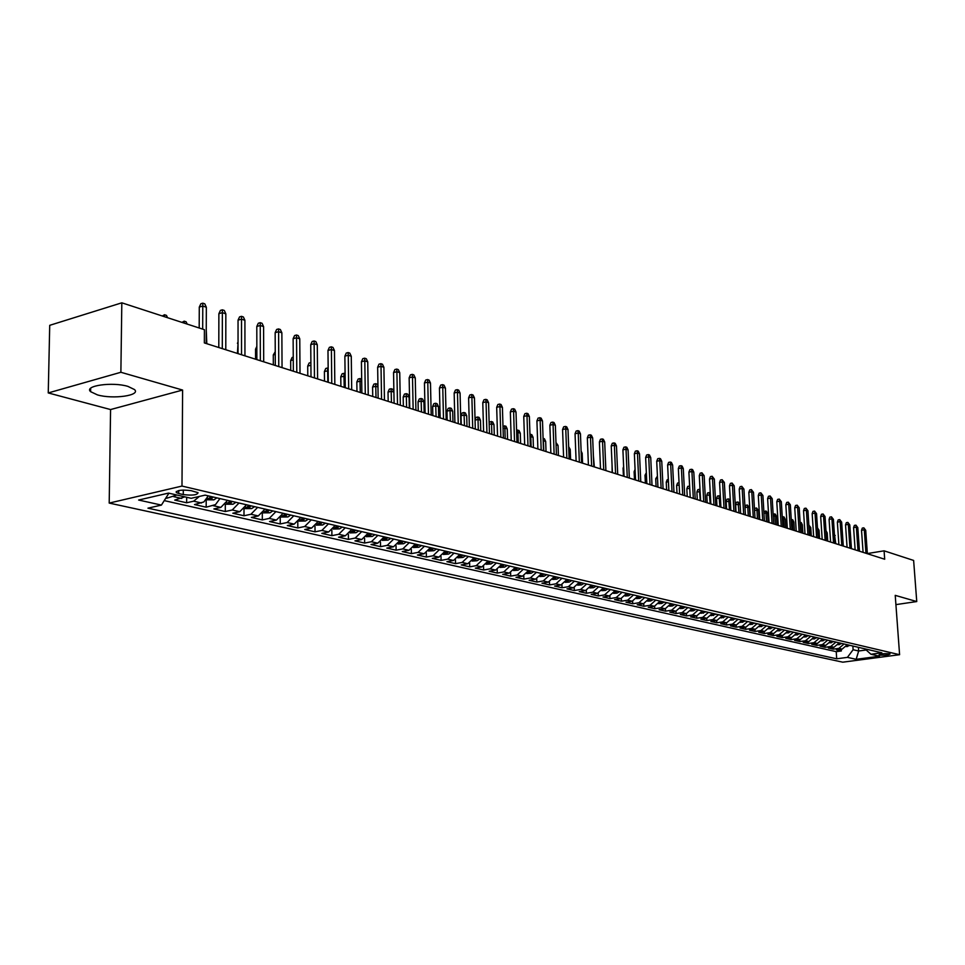 <?xml version="1.0" encoding="UTF-8"?>
<svg xmlns="http://www.w3.org/2000/svg" width="965" height="965" viewBox="0 0 965 965"><rect width="100%" height="100%" fill="white"/><g stroke="black" fill="none" stroke-linecap="round" stroke-linejoin="round"><path stroke-width="1.45" d="M127.947 386.398C112.483 381.633 83.702 385.735 90.589 391.657L97.441 394.89C112.941 399.486 141.095 395.505 134.509 389.57L127.947 386.398M889.525 653.775C884.29 653.401 880.78 653.763 878.982 654.861L879.537 655.09C884.748 655.464 888.258 655.102 890.068 654.005L889.525 653.775M109.202 503.079L842.759 662.183L899.597 654.704L181.987 486.07L109.202 503.079L110.577 409.558L182.602 390.053L120.878 372.273L48.25 392.936L110.577 409.558M48.25 392.936L49.722 325.326L121.819 302.817L120.878 372.273M165.835 498.061L166.68 498.254L166.692 496.71M184.846 496.854L174.713 500.075L186.643 502.777L186.679 497.277M208.319 495.877L203.844 501.957L194.508 504.55L206.172 507.192L206.196 499.798M227.619 500.377L220.84 507.397L213.868 508.941L225.291 511.522L225.303 504.466M246.509 504.767L239.766 511.703L232.818 513.223L244 515.756L243.988 509.062M265.001 509.086L258.282 515.937L251.37 517.421L262.311 519.906L262.299 513.537M283.107 513.296L276.424 520.075L269.537 521.534L280.248 523.959L280.224 517.903M300.839 517.433L294.192 524.128L287.329 525.563L297.823 527.939L297.787 522.162M318.197 521.474L311.586 528.096L304.747 529.508L315.036 531.836L314.988 526.323M335.205 525.442L328.643 531.98L321.828 533.38L331.9 535.659L331.851 530.376M351.875 529.315L345.337 535.792L338.558 537.167L348.437 539.399L348.377 534.345M368.22 533.126L361.718 539.531L354.963 540.87L364.637 543.066L364.577 538.217M384.227 536.854L377.761 543.186L371.03 544.513L380.536 546.66L380.463 542.004M399.932 540.521L393.503 546.781L386.796 548.084L396.12 550.195L396.036 545.707M415.336 544.103L408.943 550.303L402.26 551.582L411.404 553.645L411.319 549.338M430.438 547.625L424.081 553.753L417.435 555.02L426.397 557.046L426.301 552.885M445.263 551.075L438.93 557.143L432.308 558.385L441.102 560.375L441.017 556.371M459.798 554.465L453.502 560.472L446.916 561.69L455.552 563.644L455.456 559.772M474.068 557.782L467.808 563.729L461.246 564.935L469.726 566.853L469.617 563.102M488.073 561.051L481.849 566.938L475.311 568.12L483.634 570.001L483.537 566.383M501.824 564.248L495.636 570.074L489.134 571.244L497.301 573.089L497.192 569.579M515.322 567.396L509.17 573.162L502.693 574.32L510.714 576.129L510.606 572.728M528.591 570.484L522.463 576.202L516.01 577.335L523.899 579.109L523.79 575.816M541.606 573.524L535.527 579.181L529.097 580.291L536.842 582.04L536.733 578.831M554.405 576.503L548.349 582.1L541.956 583.198L549.567 584.923L549.447 581.811M566.974 579.434L560.955 584.983L554.586 586.057L562.064 587.757L561.956 584.718M579.326 582.305L573.343 587.806L566.998 588.867L574.344 590.532L574.235 587.576M591.473 585.14L585.514 590.58L579.205 591.629L586.431 593.27L586.31 590.387M603.402 587.914L597.48 593.306L591.195 594.344L598.3 595.96L598.179 593.149M615.139 590.652L609.241 595.996L602.992 597.021L609.976 598.602L609.856 595.863M626.671 593.342L620.809 598.638L614.584 599.639L621.448 601.195L621.339 598.517M638.01 595.984L632.184 601.231L625.996 602.22L632.738 603.752L632.63 601.135M649.168 598.577L643.378 603.776L637.214 604.766L643.848 606.261L643.739 603.716M660.144 601.135L654.379 606.285L648.239 607.262L654.777 608.734L654.656 606.237M670.952 603.656L665.211 608.758L659.095 609.723L665.524 611.171L665.416 608.722M681.567 606.129L675.862 611.195L669.782 612.136L676.115 613.571L675.995 611.171M692.026 608.565L686.356 613.583L680.301 614.512L686.525 615.923L686.404 613.571M698.226 610.001L692.556 614.995L696.67 615.935L690.638 616.852L696.778 618.239L696.658 615.935L702.315 610.966M712.447 613.318L706.826 618.251L700.831 619.168L706.863 620.531L706.742 618.263M722.411 615.646L716.826 620.531L710.855 621.436L716.802 622.775L716.681 620.555M732.23 617.926L726.669 622.787L720.734 623.667L726.585 624.994L726.464 622.811M741.904 620.181L736.367 624.994L730.457 625.863L736.211 627.178L736.09 625.03M751.421 622.401L745.921 627.166L740.022 628.034L745.704 629.325L745.583 627.226M760.794 624.584L755.318 629.313L749.455 630.169L755.052 631.436L754.932 629.373M770.022 626.731L764.582 631.424L758.743 632.268L764.256 633.523L764.135 631.496M779.129 628.854L773.713 633.51L767.899 634.343L773.327 635.573L773.206 633.583M788.091 630.941L782.699 635.561L776.922 636.381L782.265 637.6L782.145 635.646M796.921 633.004L791.565 637.588L785.8 638.396L791.071 639.59L790.95 637.672M805.618 635.03L800.299 639.578L794.557 640.374L799.756 641.556L799.635 639.662M814.207 637.021L808.899 641.532L803.194 642.328L808.308 643.486L808.188 641.641M822.65 638.999L817.379 643.474L811.698 644.258L816.74 645.404L816.631 643.583M830.986 640.941L825.738 645.38L820.081 646.152L825.063 647.286L824.942 645.489M839.212 642.847L833.989 647.262L828.356 648.034L833.253 649.143L833.145 647.37M121.819 302.817L204.411 329.692L204.351 342.925L884.688 559.23L884.085 550.822L867.354 553.56M178.706 493.525L183.254 494.575C192.433 495.66 197.367 495.033 198.054 492.693L191.118 490.654C181.878 489.557 176.933 490.184 176.257 492.536L178.706 493.525L178.73 490.534M864.917 648.842L870.925 654.246L881.865 652.786L205.111 495.129L191.179 498.302L168.501 493.103L138.634 500.039L161.42 505.093L147.947 508.169L836.703 658.793L847.415 657.37L853.108 649.722L858.657 651.001L866.196 649.988M870.925 654.246L879.549 656.224L856.16 659.312L847.415 657.37M176.824 495.021L166.68 498.254M164.231 500.618L836.233 651.665L841.347 650.965L841.227 649.24M847.306 644.741L842.107 649.119L836.51 649.879L841.347 650.965M844.086 643.993L838.875 648.371L833.253 649.143M835.931 642.087L830.696 646.514L825.063 647.286M827.668 640.169L822.409 644.62L816.74 645.404M819.285 638.215L814.002 642.702L808.308 643.486M810.781 636.237L805.473 640.76L799.756 641.556M802.156 634.222L796.813 638.782L791.071 639.59M793.399 632.184L788.031 636.779L782.265 637.6M784.521 630.109L779.117 634.741L773.327 635.573M775.498 628.01L770.082 632.678L764.256 633.523M766.355 625.875L760.902 630.591L755.052 631.436M757.055 623.716L751.578 628.456L745.704 629.325M747.622 621.52L742.121 626.309L736.211 627.178M738.044 619.289L732.507 624.114L726.585 624.994M728.322 617.021L722.749 621.882L716.802 622.775M718.443 614.717L712.846 619.626L706.863 620.531M708.406 612.377L702.785 617.335L696.778 618.239M692.556 614.995L686.525 615.923M687.864 607.588L682.171 612.63L676.115 613.571M677.346 605.139L671.628 610.218L665.524 611.171M666.646 602.655L660.904 607.781L654.777 608.734M655.778 600.121L650 605.296L643.848 606.261M644.729 597.54L638.926 602.763L632.738 603.752M633.498 594.935L627.66 600.194L621.448 601.195M622.075 592.269L616.201 597.576L609.976 598.602M610.471 589.567L604.56 594.923L598.3 595.96M598.65 586.817L592.715 592.221L586.431 593.27M586.636 584.006L580.665 589.47L574.344 590.532M574.416 581.159L568.409 586.684L562.064 587.757M561.968 578.264L555.937 583.837L549.567 584.923M549.314 575.321L543.247 580.942L536.842 582.04M536.431 572.317L530.328 577.987L523.899 579.109M523.307 569.254L517.18 574.995L510.714 576.129M509.954 566.141L503.79 571.931L497.301 573.089M496.36 562.981L490.148 568.831L483.634 570.001M482.5 559.748L476.264 565.659L469.726 566.853M468.387 556.467L462.126 562.438L455.552 563.644M454.02 553.114L447.712 559.145L441.102 560.375M439.365 549.7L433.02 555.792L426.397 557.046M424.431 546.226L418.062 552.378L411.404 553.645M409.208 542.68L402.803 548.904L396.12 550.195M393.696 539.061L387.242 545.358L380.536 546.66M377.87 535.37L371.38 541.739L364.637 543.066M361.718 531.619L355.204 538.048L348.437 539.399M345.253 527.771L338.703 534.284L331.9 535.659M328.45 523.862L321.864 530.436L315.036 531.836M311.297 519.87L304.675 526.516L297.823 527.939M293.782 515.78L287.124 522.511L280.248 523.959M275.906 511.619L269.211 518.422L262.311 519.906M257.655 507.373L250.924 514.261L244 515.756M239.006 503.018L232.239 509.99L225.291 511.522M219.948 498.579L215.484 504.623L206.172 507.192M199.369 496.444L193.639 501.185L186.643 502.777M895.906 604.621L916.75 601.557L913.626 560.436L884.085 550.822M916.75 601.557L895.231 595.357L899.597 654.704M182.602 390.053L181.987 486.07M858.404 647.322L858.657 651.001L856.16 659.312M852.855 646.031L853.108 649.722M168.899 493.199L161.42 505.093M836.233 651.665L836.703 658.793M202.686 329.125L202.783 306.038L199.285 307.087L200.865 303.758L202.807 303.179L202.783 306.038L206.341 307.244L206.208 343.504M199.285 307.087L199.188 327.991M202.807 303.179L204.785 303.842L206.341 307.244M162.301 315.989L164.508 314.747L166.487 315.398L167.536 317.69M164.46 316.689L164.508 314.747M222.3 348.618L222.36 312.66L218.874 313.697L220.43 310.392L222.372 309.825L222.36 312.66L225.834 313.83L225.786 349.74M218.874 313.697L218.802 347.509M222.372 309.825L224.302 310.477L225.834 313.83M241.527 354.734L241.515 319.138L238.041 320.151L239.573 316.882L241.503 316.327L241.515 319.138L244.917 320.296L244.941 355.832M238.041 320.151L238.041 353.624M241.503 316.327L243.385 316.966L244.917 320.296M260.345 360.717L260.26 325.482L256.799 326.472L258.306 323.239L260.224 322.684L260.26 325.482L263.59 326.604L263.698 361.791M256.799 326.472L256.871 359.619M260.224 322.684L262.07 323.311L263.59 326.604M278.764 366.579L278.608 331.683L275.158 332.66L276.629 329.463L278.547 328.92L278.608 331.683L281.864 332.792L282.045 367.617M275.158 332.66L275.302 365.482M278.547 328.92L280.357 329.535L281.864 332.792M181.987 322.394L184.182 321.176L186.136 321.815L187.162 324.083M184.158 323.094L184.182 321.176M206.16 499.786L213.928 499.834L216.823 497.856M210.828 496.456L208.935 498.423L211.697 498.326L213.156 496.999M206.257 330.054L206.812 343.697M225.484 504.237L233.023 504.249L235.906 502.307M230.032 500.931L228.15 502.874L230.852 502.777L232.312 501.462M244.386 508.603L251.708 508.579L254.579 506.649M248.837 505.31L246.944 507.228L249.609 507.132L251.057 505.829M238.041 343.166L237.426 353.431M237.438 343.335L238.041 342.032M296.798 372.309L296.569 337.762L293.131 338.715L294.59 335.543L296.496 335.012L296.569 337.762L299.765 338.836L300.006 373.334M293.131 338.715L293.336 371.211M296.496 335.012L298.269 335.615L299.765 338.836M262.89 512.861L269.995 512.813L272.866 510.907M267.233 509.604L265.351 511.498L267.981 511.39L269.416 510.111M256.847 348.835L255.544 349.197L255.568 359.197M255.544 349.197L256.835 346.411M314.457 377.93L314.156 343.709L310.742 344.65L312.165 341.514L314.071 340.983L314.156 343.709L317.292 344.77L317.594 378.919M310.742 344.65L311.007 376.832M314.071 340.983L315.808 341.574L317.292 344.77M281.008 517.035L287.92 516.951L290.767 515.081M285.254 513.802L283.372 515.672L285.954 515.563L287.389 514.297M275.254 354.408L273.288 354.939L273.324 364.854M273.288 354.939L275.242 351.694M331.755 383.431L331.393 349.535L327.979 350.464L329.391 347.352L331.272 346.833L331.393 349.535L334.457 350.572L334.831 384.408M327.979 350.464L328.305 382.333M331.272 346.833L332.985 347.412L334.457 350.572M298.752 521.124L305.459 521.016L308.293 519.17M302.901 517.916L301.02 519.761L303.565 519.653L304.988 518.398M293.264 359.873L290.67 360.572L290.73 370.379M290.67 360.572L292.081 357.496L293.251 357.183M348.691 388.811L348.269 355.253L344.867 356.157L346.254 353.069L348.136 352.563L348.269 355.253L351.272 356.266L351.706 389.764M344.867 356.157L345.265 387.725M348.136 352.563L349.812 353.13L351.272 356.266M316.134 525.141L322.648 524.996L325.47 523.163M320.187 521.932L318.305 523.766L320.814 523.657L322.238 522.415M310.911 365.228L307.714 366.085L307.787 375.807M307.714 366.085L309.09 363.045L310.887 362.563M365.289 394.094L364.806 360.838L361.429 361.73L362.792 358.678L364.661 358.184L364.806 360.838L367.749 361.839L368.244 395.023M361.429 361.73L361.863 392.996M364.661 358.184L366.302 358.739L367.749 361.839M333.154 529.061L339.487 528.892L342.298 527.083M337.123 525.877L335.241 527.698L337.714 527.578L339.125 526.347M328.184 370.777L324.409 371.489L324.505 381.127M324.409 371.489L325.772 368.473L327.605 367.991L327.823 382.176M381.561 399.257L381.018 366.326L377.653 367.207L378.992 364.179L380.861 363.684L381.018 366.326L383.901 367.303L384.456 400.185M377.653 367.207L378.147 398.171M380.861 363.684L382.466 364.227L383.901 367.303M349.837 532.909L356.001 532.716L358.799 530.931M353.721 529.749L351.839 531.534L354.288 531.413L355.687 530.207M345.12 376.278L340.778 376.796L340.898 386.338M340.778 376.796L342.129 373.805L343.938 373.322L344.203 387.387M343.938 373.322L345.084 373.696M397.508 404.335L396.905 371.706L393.551 372.562L394.878 369.559L396.736 369.088L396.905 371.706L399.739 372.659L400.342 405.228M393.551 372.562L394.106 403.249M396.736 369.088L398.304 369.619L399.739 372.659M366.193 536.673L372.176 536.468L374.963 534.694M369.981 533.536L368.111 535.31L370.512 535.189L371.911 533.983M361.706 381.67L360.102 381.151L356.833 381.983L356.966 391.44M356.833 381.983L358.16 379.028L359.969 378.557L360.259 392.49M359.969 378.557L361.67 379.329M413.141 409.305L412.489 376.977L409.148 377.822L410.451 374.842L412.308 374.372L412.489 376.977L415.264 377.906L415.915 410.185M409.148 377.822L409.751 408.219M412.308 374.372L413.84 374.903L415.264 377.906M382.224 540.364L388.039 540.135L390.813 538.386M385.928 537.252L384.07 539.001L386.434 538.88L387.821 537.698M377.966 386.953L375.831 386.265L372.587 387.086L372.731 396.458M372.587 387.086L373.877 384.142L375.687 383.684L376.012 397.496M375.687 383.684L377.243 384.191L377.942 385.698M428.472 414.178L427.772 382.14L424.443 382.972L425.722 380.029L427.567 379.559L427.772 382.14L430.487 383.057L431.198 415.046M424.443 382.972L425.095 413.104M427.567 379.559L429.075 380.077L430.487 383.057M397.942 543.995L403.599 543.729L406.349 542.016M401.573 540.895L399.703 542.632L402.043 542.499L403.418 541.329M393.901 392.128L391.271 391.271L388.026 392.08L388.183 401.368M388.026 392.08L389.305 389.172L391.102 388.714L391.464 402.405M391.102 388.714L392.634 389.221L393.901 391.935M443.502 418.955L442.754 387.206L439.449 388.026L440.703 385.107L442.549 384.649L442.754 387.206L445.42 388.111L446.18 419.811M439.449 388.026L440.137 417.881M442.549 384.649L444.033 385.156L445.42 388.111M413.346 547.541L418.858 547.264L421.596 545.563M416.904 544.465L415.046 546.178L417.35 546.045L418.726 544.887M403.177 396.989L404.444 394.106L406.229 393.66L407.725 394.142L409.1 397.061L406.41 396.193L403.177 396.989L403.358 406.193M406.229 393.66L406.615 407.23M409.1 397.061L409.317 408.086M458.254 423.647L457.458 392.188L454.165 392.984L455.408 390.089L457.241 389.643L457.458 392.188L460.076 393.069L460.872 424.479M454.165 392.984L454.901 422.574M457.241 389.643L458.689 390.137L460.076 393.069M428.472 551.027L433.828 550.726L436.554 549.049M431.946 547.975L430.088 549.664L432.368 549.531L433.731 548.385M418.05 401.802L419.293 398.943L421.078 398.497L422.549 398.979L423.912 401.874L421.259 401.018L418.05 401.802L418.243 410.921M421.078 398.497L421.488 411.959M423.912 401.874L424.142 412.803M472.717 428.243L471.885 397.061L468.604 397.857L469.834 394.987L471.656 394.54L471.885 397.061L474.454 397.93L475.299 429.063M468.604 397.857L469.376 427.181M471.656 394.54L473.079 395.035L474.454 397.93M443.297 554.453L448.508 554.127L451.222 552.462M446.699 551.413L444.853 553.09L447.097 552.957L448.46 551.823M432.646 406.53L433.864 403.684L435.649 403.261L437.085 403.732L438.436 406.603L435.842 405.758L432.646 406.53L432.851 415.565M435.649 403.261L436.084 416.603M438.436 406.603L438.689 417.423M486.927 432.766L486.046 401.85L482.777 402.634L483.984 399.787L485.793 399.353L486.046 401.85L488.567 402.707L489.448 433.562M482.777 402.634L483.598 431.705M485.793 399.353L487.192 399.824L488.567 402.707M457.856 557.806L462.923 557.468L465.625 555.816M461.186 554.791L459.34 556.443L461.547 556.31L462.911 555.189M446.976 411.162L448.182 408.352L449.943 407.93L451.367 408.388L452.706 411.235L450.16 410.402L446.976 411.162L447.181 420.125M449.943 407.93L450.414 421.15M452.706 411.235L452.971 421.97M500.859 437.193L499.942 406.555L496.685 407.327L497.88 404.504L499.689 404.07L499.942 406.555L502.415 407.387L503.344 437.977M496.685 407.327L497.542 436.132M499.689 404.07L501.064 404.54L502.415 407.387M472.15 561.075L477.06 560.737L479.75 559.109M475.395 558.096L473.562 559.736L477.084 558.494M461.041 415.722L462.223 412.923L463.984 412.513L465.383 412.96L466.71 415.782L464.213 414.974L461.041 415.722L461.258 424.6M463.984 412.513L464.479 425.625M466.71 415.782L466.988 426.421M514.538 441.548L513.585 411.174L510.352 411.922L511.522 409.124L513.32 408.702L513.585 411.174L516.01 411.995L516.975 442.32M510.352 411.922L511.233 440.486M513.32 408.702L514.671 409.16L516.01 411.995M486.203 564.272L490.956 563.958L493.622 562.342M489.352 561.353L487.518 562.969L491.004 561.739M475.045 419.727L476.022 417.423L477.772 417.013L479.147 417.459L480.461 420.245L478.013 419.449L478.302 430.016M477.772 417.013L478.013 419.449L475.057 420.137M480.461 420.245L480.763 430.8M527.976 445.818L526.986 415.698L523.754 416.446L524.912 413.671L526.709 413.249L526.986 415.698L529.363 416.506L530.364 446.578M523.754 416.446L524.683 444.769M526.709 413.249L528.024 413.708L529.363 416.506M499.991 567.42L504.586 567.106L507.24 565.514M503.055 564.537L501.221 566.141L504.671 564.911M489.146 422.851L489.569 421.838L492.657 421.874L493.971 424.636L491.559 423.852L491.861 434.334M491.318 421.428L491.559 423.852L489.183 424.395M493.971 424.636L494.285 435.094M541.172 450.004L540.135 420.149L536.926 420.885L538.072 418.135L539.845 417.724L540.135 420.149L542.487 420.945L543.512 450.752M536.926 420.885L537.891 448.966M539.845 417.724L541.148 418.171L542.487 420.945M513.525 570.508L517.976 570.206L520.618 568.626M516.504 567.673L514.671 569.266L518.096 568.047M502.982 426.144L505.937 426.204L507.24 428.955L504.876 428.183L505.19 438.568M504.623 425.77L504.876 428.183L503.055 428.593M507.24 428.955L507.566 439.328M554.127 454.129L553.066 424.528L549.869 425.239L550.991 422.513L552.764 422.115L553.066 424.528L555.357 425.3L556.431 454.865M549.869 425.239L550.858 453.092M552.764 422.115L554.043 422.549L555.357 425.3M526.818 573.536L531.124 573.258L533.754 571.69M529.713 570.749L527.891 572.329L531.281 571.111M516.601 430.281L518.977 430.462L520.28 433.189L517.952 432.429L518.277 442.73M517.686 430.04L517.952 432.429L516.673 432.718M520.28 433.189L520.605 443.478M566.853 458.17L565.755 428.822L562.571 429.522L563.681 426.82L565.454 426.421L565.755 428.822L568.011 429.582L569.121 458.894M562.571 429.522L563.596 457.145M565.454 426.421L566.708 426.856L568.011 429.582M539.869 576.515L544.043 576.25L546.66 574.694M542.692 573.777L540.87 575.333L544.224 574.127M529.966 434.359L531.799 434.648L533.09 437.35L530.798 436.602L531.136 446.819M530.533 434.226L530.798 436.602L530.038 436.771M533.09 437.35L533.428 447.543M579.362 462.151L578.228 433.032L575.056 433.731L576.153 431.053L577.914 430.655L578.228 433.032L580.447 433.792L581.581 462.862M575.056 433.731L576.117 461.113M577.914 430.655L579.145 431.078L580.447 433.792M552.704 579.446L556.733 579.181L559.338 577.649M555.43 576.744L553.62 578.288L556.95 577.094M543.09 438.363L544.393 438.761L545.683 441.439L543.428 440.703L543.778 450.836M543.15 438.351L543.174 440.764M545.683 441.439L546.033 451.56M591.642 466.059L590.484 437.181L587.335 437.869L588.409 435.203L590.158 434.817L590.484 437.181L592.667 437.917L593.837 466.758M587.335 437.869L588.409 465.034M590.158 434.817L591.376 435.239L592.667 437.917M603.716 469.895L602.534 441.258L599.398 441.934L600.459 439.292L602.196 438.918L602.534 441.258L604.681 441.982L605.875 470.582M599.398 441.934L600.507 468.869M602.196 438.918L603.39 439.316L604.681 441.982M615.586 473.67L614.367 445.263L611.243 445.927L612.305 443.309L614.03 442.935L614.367 445.263L616.478 445.975L617.709 474.346M611.243 445.927L612.389 472.657M614.03 442.935L615.2 443.333L616.478 445.975M565.309 582.329L569.205 582.064L571.799 580.556M566.141 581.147L569.447 580.001M567.963 579.663L566.25 580.954M555.985 442.537L558.047 445.456L558.421 455.492M558.047 445.456L556.069 444.805M577.685 585.152L581.461 584.911L584.042 583.403M578.469 584.054L581.738 582.872M580.267 582.522L578.65 583.753M568.662 446.674L570.219 449.401L570.592 459.364M570.219 449.401L568.747 448.93M589.856 587.938L593.511 587.697L596.081 586.213M590.616 586.889L593.801 585.683M592.365 585.345L590.833 586.515M581.123 451.101L582.172 453.297L582.558 463.164M582.172 453.297L581.195 452.971M627.262 477.385L626.008 449.195L622.908 449.859L623.945 447.253L625.67 446.892L626.008 449.195L628.082 449.907L629.337 478.037M622.908 449.859L624.066 476.36M625.67 446.892L626.816 447.278L628.082 449.907M601.822 590.664L605.357 590.435L607.902 588.964M602.462 589.603L605.67 588.445M604.259 588.119L602.799 589.229M593.403 455.999L594.331 466.915M638.734 481.028L637.455 453.068L634.367 453.719L635.392 451.137L637.105 450.776L637.455 453.068L639.493 453.767L640.772 481.68M634.367 453.719L635.549 480.015M637.105 450.776L638.239 451.162L639.493 453.767M613.583 593.354L616.997 593.137L619.542 591.678M614.283 592.377L617.347 591.171M615.96 590.845L614.56 591.907M605.465 460.788L605.911 470.594M650.012 484.611L648.709 456.879L645.633 457.519L646.647 454.961L648.359 454.599L648.709 456.879L650.724 457.555L652.014 485.25M645.633 457.519L646.84 483.61M648.359 454.599L649.469 454.973L650.724 457.555M625.151 595.996L628.444 595.779L630.977 594.344M625.815 595.055L628.818 593.837M627.455 593.523L626.188 594.512M612.039 464.491L612.172 472.585M661.109 488.145L659.783 460.619L656.719 461.258L657.72 458.713L659.421 458.363L659.783 460.619L661.761 461.294L663.076 488.772M656.719 461.258L657.949 487.144M659.421 458.363L660.518 458.737L661.761 461.294M636.514 598.59L639.711 598.384L642.232 596.961M637.165 597.685L640.109 596.466M638.758 596.153L637.503 597.13M623.704 468.037L623.064 468.17L623.414 476.155M623.064 468.17L623.643 466.722M672.014 491.607L670.675 464.31L667.623 464.925L668.612 462.404L670.301 462.054L670.675 464.31L672.617 464.961L673.968 492.234M667.623 464.925L668.878 490.618M670.301 462.054L671.387 462.428L672.617 464.961M647.696 601.147L650.784 600.954L653.293 599.542M648.335 600.266L651.206 599.048M649.952 600.025L649.891 598.746L648.673 599.699M635.163 471.535L634.126 471.74L634.488 479.677M634.126 471.74L635.067 469.364M682.75 495.021L681.387 467.929L678.347 468.544L679.324 466.035L681.013 465.697L681.387 467.929L683.292 468.58L684.668 495.636M678.347 468.544L679.625 494.032M681.013 465.697L682.074 466.059L683.292 468.58M658.697 603.668L661.688 603.475L664.173 602.076M659.312 602.811L662.123 601.593M660.88 602.558L660.82 601.292L659.662 602.208M646.441 474.973L645.006 475.263L645.368 483.139M645.006 475.263L646.333 472.717M693.316 498.386L691.929 471.499L688.901 472.102L689.866 469.617L691.543 469.28L691.929 471.499L693.811 472.138L695.198 498.977M688.901 472.102L690.204 497.397M691.543 469.28L692.593 469.629L693.811 472.138M669.529 606.141L672.412 605.96L674.885 604.572M670.12 605.308L672.87 604.102M671.592 603.801L670.482 604.681M657.539 478.375L655.718 478.737L656.079 486.541M655.718 478.737L657.43 476.119M703.714 501.691L702.303 475.009L699.287 475.6L700.24 473.14L701.917 472.802L702.303 475.009L704.148 475.636L705.56 502.282M699.287 475.6L700.602 500.702M701.917 472.802L704.148 475.636M680.168 608.577L682.955 608.396L685.427 607.021M680.759 607.769L683.437 606.563M682.183 606.273L681.133 607.106M668.443 481.704L666.248 482.138L666.622 489.894M666.248 482.138L667.201 479.702L668.335 479.472M713.943 504.936L712.508 478.459L709.516 479.05L710.457 476.601L712.122 476.276L712.508 478.459L714.329 479.074L715.765 505.515M709.516 479.05L710.855 503.959M712.122 476.276L714.329 479.074M690.65 610.978L693.34 610.809L695.801 609.446M691.217 610.182L693.847 608.987M692.605 608.698L691.615 609.494M679.179 484.997L676.622 485.504L677.008 493.199M676.622 485.504L677.563 483.079L679.058 482.777M724.003 508.145L722.556 481.861L719.576 482.44L720.505 480.003L722.158 479.689L722.556 481.861L724.353 482.464L725.801 508.712M719.576 482.44L720.927 507.168M722.158 479.689L724.353 482.464M700.964 613.33L706.006 611.822M701.519 612.558L704.076 611.376M702.858 611.086L701.917 611.858M689.734 488.242L686.839 488.809L687.225 496.444M686.839 488.809L687.768 486.396L689.625 486.167M689.722 488.061L689.384 486.083M733.919 511.293L732.459 485.202L729.492 485.781L730.409 483.369L732.049 483.043L732.459 485.202L734.22 485.805L735.68 511.848M729.492 485.781L730.855 510.316M732.049 483.043L734.22 485.805M711.121 615.658L716.054 614.162M711.651 614.898L714.16 613.716M712.954 613.438L712.074 614.174M700.132 491.607L696.887 492.066L697.285 499.641M696.887 492.066L697.804 489.677L699.42 489.364L700.276 500.594M699.42 489.364L700.023 489.557M743.677 514.393L742.194 488.495L739.238 489.062L740.143 486.674L741.783 486.36L742.194 488.495L743.931 489.086L745.414 514.948M739.238 489.062L740.625 513.428M741.783 486.36L743.931 489.086M721.108 617.95L725.945 616.466M721.639 617.202L724.088 616.032M722.906 615.754L722.061 616.454M710.373 494.936L706.79 495.262L707.188 502.789M706.79 495.262L707.695 492.898L709.311 492.584L710.168 503.742M709.311 492.584L710.252 492.898M753.279 517.445L751.783 491.74L748.84 492.307L749.745 489.918L751.373 489.617L751.783 491.74L753.496 492.319L754.992 517.988M748.84 492.307L750.239 516.48M751.373 489.617L753.496 492.319M730.951 620.193L735.692 618.734M731.458 619.47L733.858 618.312M732.688 618.034L731.892 618.698M720.445 498.205L716.549 498.423L716.947 505.901M716.549 498.423L717.441 496.07L719.046 495.769L719.914 506.842M719.046 495.769L720.36 496.818M762.736 520.461L761.228 494.936L758.297 495.491L759.19 493.127L760.818 492.826L761.228 494.936L762.917 495.503L764.425 520.991M758.297 495.491L759.72 519.496M760.818 492.826L762.917 495.503M740.638 622.413L745.282 620.965M741.132 621.701L743.472 620.543M742.326 620.278L741.578 620.905M730.36 501.426L726.15 501.535L726.561 508.953M726.15 501.535L727.031 499.195L728.623 498.893L729.504 509.894M728.623 498.893L730.324 500.714M772.06 523.416L770.528 498.085L767.621 498.628L768.49 496.287L770.106 495.986L770.528 498.085L772.193 498.652L773.725 523.947M767.621 498.628L769.045 522.463M770.106 495.986L772.193 498.652M750.167 624.596L754.726 623.173M750.661 623.909L752.953 622.751M751.819 622.497L751.12 623.088M735.607 504.599L736.488 502.27L738.068 501.981L740.119 504.55L735.607 504.599L736.03 511.957M738.068 501.981L738.961 512.898M781.24 526.335L779.696 501.185L776.789 501.716L777.657 499.388L779.274 499.098L779.696 501.185L781.324 501.74L782.868 526.854M776.789 501.716L778.236 525.382M779.274 499.098L781.324 501.74M759.564 626.755L764.039 625.344M760.046 626.068L762.278 624.934M761.168 624.669L760.517 625.236M744.98 507.469L745.8 505.31L747.38 505.009L749.431 507.626L747.766 507.083L748.273 515.853M747.38 505.009L747.766 507.083L744.992 507.602M749.431 507.626L749.938 516.384M790.275 529.206L788.719 504.237L785.836 504.767L786.692 502.451L788.296 502.162L788.719 504.237L790.335 504.779L791.891 529.725M785.836 504.767L787.295 528.265M788.296 502.162L790.335 504.779M768.828 628.866L773.206 627.479M769.298 628.203L771.469 627.069M770.384 626.816L769.768 627.347M754.497 509.556L754.968 508.29L756.548 508L758.574 510.594L756.946 510.063L757.453 518.772M756.548 508L756.946 510.063L754.558 510.509M758.574 510.594L759.093 519.291M799.177 532.041L797.609 507.24L794.738 507.771L795.582 505.467L797.187 505.178L797.609 507.24L799.201 507.783L800.769 532.547M794.738 507.771L796.209 531.1M797.187 505.178L799.201 507.783M777.935 630.953L782.241 629.578M778.405 630.29L780.528 629.18M763.87 511.619L766.475 511.245L767.597 513.525L765.981 513.006L766.5 521.655M765.571 510.955L765.981 513.006L763.978 513.368M767.597 513.525L768.116 522.162M807.958 534.827L806.378 510.208L803.519 510.726L804.352 508.446L805.944 508.157L806.378 510.208L807.934 510.738L809.526 535.334M803.519 510.726L805.003 533.886M805.944 508.157L807.934 510.738M786.921 633.016L791.131 631.653M787.38 632.365L789.454 631.267M773.122 514.104L775.365 514.152L776.475 516.408L774.883 515.901L775.402 524.49M774.485 513.863L774.883 515.901L773.255 516.191M776.475 516.408L776.994 524.984M816.607 537.577L815.015 513.127L812.168 513.645L812.988 511.378L814.569 511.088L815.015 513.127L816.547 513.657L818.151 538.072M812.168 513.645L813.652 536.649M814.569 511.088L816.547 513.657M795.775 635.042L799.901 633.691M796.222 634.403L798.248 633.305M782.265 516.902L784.123 517.011L785.233 519.254L783.664 518.748L784.195 527.276M783.254 516.721L783.664 518.748L782.386 518.977M785.233 519.254L785.763 527.771M825.123 540.291L823.519 516.01L820.684 516.516L821.505 514.261L823.085 513.983L823.519 516.01L825.039 516.528L826.655 540.774M820.684 516.516L822.192 539.363M823.085 513.983L825.039 516.528M804.496 637.045L808.549 635.706M804.943 636.405L806.909 635.332M791.264 519.665L792.76 519.821L793.857 522.065L792.313 521.558L792.844 530.026M791.903 519.544L792.313 521.558L791.384 521.727M793.857 522.065L794.388 530.521M833.531 542.957L831.914 518.844L829.092 519.351L829.9 517.107L831.468 516.83L831.914 518.844L833.41 519.351L835.027 543.44M829.092 519.351L830.6 542.028M831.468 516.83L833.41 519.351M813.085 639.011L817.066 637.696M813.531 638.384L815.449 637.322M800.13 522.379L801.276 522.608L802.373 524.827L800.841 524.333L801.384 532.74M800.431 522.33L800.262 524.429M802.373 524.827L802.904 533.223M841.806 545.599L840.177 521.643L837.367 522.137L838.175 519.918L839.731 519.64L840.177 521.643L841.649 522.149L843.289 546.069M837.367 522.137L838.899 544.67M839.731 519.64L841.649 522.149M821.553 640.953L825.461 639.65M821.987 640.326L823.869 639.276M808.863 525.081L810.757 527.553L809.249 527.059L809.792 535.418M808.875 525.274L808.996 527.107M810.757 527.553L811.3 535.889M849.972 548.192L848.332 524.405L845.533 524.888L846.329 522.68L847.885 522.415L848.332 524.405L849.791 524.9L851.432 548.651M845.533 524.888L847.077 547.264M847.885 522.415L849.791 524.9M829.912 642.871L833.736 641.58M830.334 642.256L832.168 641.218M817.488 527.891L819.032 530.231L819.575 538.53M819.032 530.231L817.608 529.773M858.018 550.75L856.365 527.119L853.591 527.602L854.375 525.406L855.919 525.141L856.365 527.119L857.801 527.602L859.453 551.208M853.591 527.602L855.135 549.833M855.919 525.141L857.801 527.602M838.139 644.753L841.89 643.474M837.716 644.101L840.358 643.124M825.98 530.666L827.186 532.885L827.729 541.124M827.186 532.885L826.1 532.535M865.955 553.271L864.29 529.797L861.528 530.28L862.3 528.096L863.844 527.831L864.29 529.797L865.714 530.28L867.366 553.717M861.528 530.28L863.084 552.354M863.844 527.831L865.714 530.28M846.257 646.622L849.948 645.356M846.679 646.007L848.428 644.994M834.375 533.79L835.774 543.681M835.22 535.491L834.472 535.249M181.734 498.471L173.7 496.637M842.107 649.119L838.875 648.371M833.989 647.262L830.696 646.514M825.738 645.38L822.409 644.62M817.379 643.474L814.002 642.702M808.899 641.532L805.473 640.76M800.299 639.578L796.813 638.782M791.565 637.588L788.031 636.779M782.699 635.561L779.117 634.741M773.713 633.51L770.082 632.678M764.582 631.424L760.902 630.591M755.318 629.313L751.578 628.456M745.921 627.166L742.121 626.309M736.367 624.994L732.507 624.114M726.669 622.787L722.749 621.882M716.826 620.531L712.846 619.626M706.826 618.251L702.785 617.335M686.356 613.583L682.171 612.63M675.862 611.195L671.628 610.218M665.211 608.758L660.904 607.781M654.379 606.285L650 605.296M643.378 603.776L638.926 602.763M632.184 601.231L627.66 600.194M620.809 598.638L616.201 597.576M609.241 595.996L604.56 594.923M597.48 593.306L592.715 592.221M585.514 590.58L580.665 589.47M573.343 587.806L568.409 586.684M560.955 584.983L555.937 583.837M548.349 582.1L543.247 580.942M535.527 579.181L530.328 577.987M522.463 576.202L517.18 574.995M509.17 573.162L503.79 571.931M495.636 570.074L490.148 568.831M481.849 566.938L476.264 565.659M467.808 563.729L462.126 562.438M453.502 560.472L447.712 559.145M438.93 557.143L433.02 555.792M424.081 553.753L418.062 552.378M408.943 550.303L402.803 548.904M393.503 546.781L387.242 545.358M377.761 543.186L371.38 541.739M361.718 539.531L355.204 538.048M345.337 535.792L338.703 534.284M328.643 531.98L321.864 530.436M311.586 528.096L304.675 526.516M294.192 524.128L287.124 522.511M276.424 520.075L269.211 518.422M258.282 515.937L250.924 514.261M239.766 511.703L232.239 509.99M220.84 507.397L213.144 505.636M201.492 502.982L193.639 501.185M183.29 490.039L183.254 494.575M207.173 498.314L213.784 499.846M211.697 496.661L211.697 498.326M226.486 502.777L232.879 504.261M230.864 501.125L230.852 502.777M245.387 507.156L251.563 508.591M249.609 505.491L249.609 507.132M263.891 511.438L269.862 512.825M267.968 509.773L267.981 511.39M281.997 515.636L287.775 516.963M285.954 513.959L285.954 515.563M299.729 519.737L305.326 521.028M303.553 518.06L303.565 519.653M317.111 523.754L322.515 525.008M320.802 522.077L320.814 523.657M334.131 527.698L339.354 528.904M337.702 526.021L337.714 527.578M350.802 531.558L355.868 532.728M354.264 529.869L354.288 531.413M367.146 535.334L372.044 536.468M370.5 533.657L370.512 535.189M383.177 539.049L387.906 540.147M386.41 537.36L386.434 538.88M398.883 542.68L403.467 543.741M402.019 541.003L402.043 542.499M414.287 546.25L418.726 547.276M417.314 544.562L417.35 546.045M429.401 549.748L433.695 550.738M432.332 548.06L432.368 549.531M444.226 553.174L448.387 554.139M447.06 551.498L447.097 552.957M458.773 556.552L462.79 557.481M461.511 554.863L461.547 556.31M473.055 559.845L476.939 560.749M475.709 558.168L475.745 559.604M487.072 563.09L490.823 563.97M489.629 561.413L489.665 562.836M500.823 566.274L504.466 567.118M503.308 564.597L503.344 566.009M514.333 569.41L517.855 570.219M516.733 567.722L516.77 569.121M527.602 572.474L531.003 573.258M529.918 570.798L529.966 572.185M540.629 575.49L543.922 576.25M542.873 573.813L542.921 575.188M553.428 578.457L556.612 579.193M555.599 576.781L555.647 578.144M566.009 581.364L569.085 582.076M568.108 579.688L568.156 581.039M578.373 584.223L581.34 584.911M580.387 582.558L580.447 583.897M590.52 587.034L593.391 587.709M592.474 585.369L592.522 586.696M602.45 589.796L605.236 590.447M604.343 588.131L604.404 589.446M614.198 592.522L616.888 593.137M616.02 590.857L616.08 592.16M625.73 595.188L628.336 595.791M627.503 593.535L627.552 594.826M637.081 597.817L639.602 598.396M638.794 596.165L638.842 597.444M648.251 600.399L650.675 600.966M659.228 602.944L661.58 603.487M670.036 605.441L672.303 605.972M671.568 603.825L671.628 605.055M680.663 607.902L682.846 608.408M682.146 606.297L682.207 607.504M691.133 610.326L693.232 610.809M692.556 608.746L692.617 609.916M701.422 612.703L703.461 613.173M702.797 611.147L702.858 612.293M711.555 615.055L713.521 615.513M712.894 613.511L712.942 614.633M721.53 617.359L723.424 617.805M722.821 615.839L722.881 616.937M731.349 619.639L733.183 620.061M732.592 618.131L732.652 619.216M741.024 621.87L742.785 622.28M742.218 620.386L742.278 621.448M750.553 624.078L752.242 624.476M751.699 622.606L751.759 623.643M759.938 626.249L761.566 626.623M761.035 624.801L761.096 625.815M769.177 628.384L770.746 628.758M770.239 626.948L770.299 627.95M778.273 630.495L779.78 630.845M779.298 629.071L779.358 630.049M787.247 632.57L788.695 632.907M788.236 631.17L788.296 632.123M796.077 634.62L797.476 634.946M797.03 633.221L797.09 634.162M804.786 636.635L806.125 636.948M805.703 635.26L805.763 636.176M813.374 638.625L814.665 638.914M814.255 637.262L814.303 638.154M821.83 640.579L823.073 640.869M822.675 639.228L822.735 640.109M830.165 642.509L831.36 642.787M830.986 641.17L831.034 642.039M838.392 644.415L839.526 644.668M839.164 643.088L839.224 643.945M846.498 646.285L847.584 646.538M847.246 644.982L847.294 645.814M90.65 388.28L90.589 391.657M176.269 491.487L176.257 492.536"/></g></svg>
